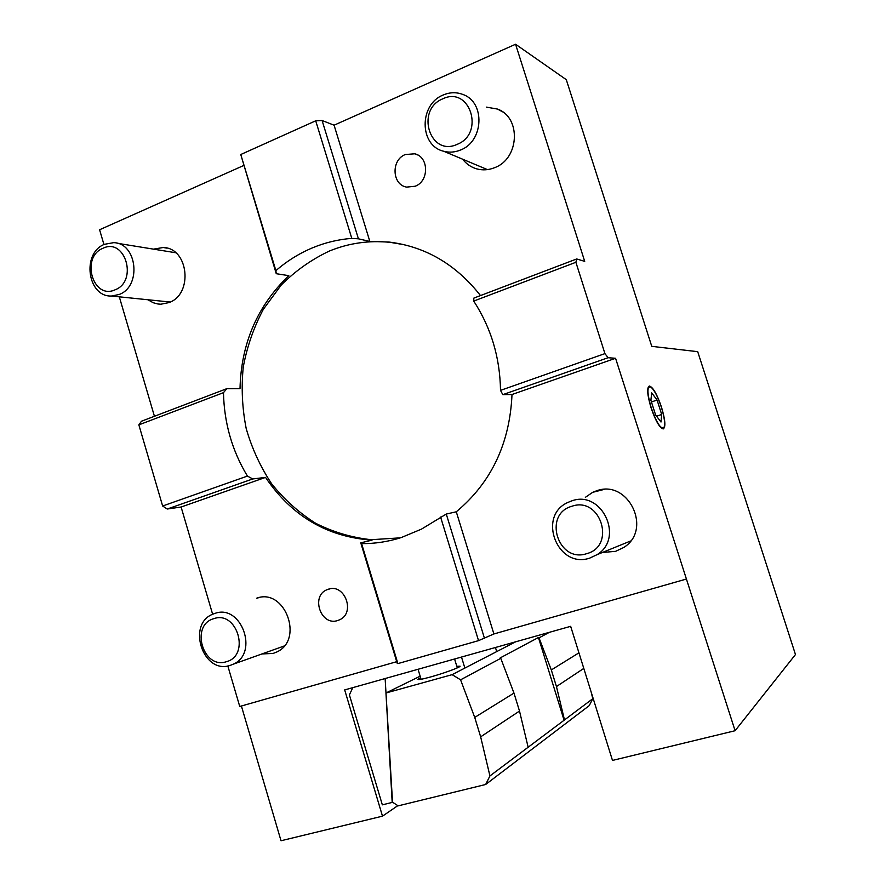<?xml version="1.0" encoding="UTF-8"?>
<svg xmlns="http://www.w3.org/2000/svg" width="885" height="885" viewBox="0 0 885 885"><rect width="100%" height="100%" fill="white"/><g stroke="black" fill="none" stroke-linecap="round" stroke-linejoin="round"><path stroke-width="1.33" d="M443.208 95.005C449.845 92.173 456.417 91.996 462.899 94.474C485.533 102.162 483.752 141.534 460.477 150.03C454.846 152.342 449.237 152.74 443.639 151.235C419.236 145.748 418.87 104.408 443.208 95.005M442.799 98.821C470.012 85.513 485.223 133.679 457.091 144.377C429.911 157.088 415.153 109.762 442.799 98.821M571.754 500.888C601.711 489.648 624.733 538.113 597.065 554.663L589.72 558.114C557.495 569.199 536.852 516.01 567.916 502.426L571.754 500.888M571.821 506.286C600.561 495.91 616.391 546.034 586.689 553.667C557.992 563.424 542.649 514.218 571.821 506.286M214.9 613.427C241.196 603.537 259.261 653.086 233.275 664.192L230.189 665.398C202.919 674.835 186.248 623.637 213.318 613.991L214.9 613.427M213.761 618.681C237.169 610.119 250.599 655.586 226.405 661.692C203.019 669.757 189.954 625.042 213.761 618.681M104.463 244.315L113.59 242.667C137.153 242.833 141.865 286.375 119.21 294.473L111.521 296.033C87.438 297.216 81.42 253.077 104.463 244.315M102.981 248.265C125.227 237.268 138.182 281.131 115.172 289.771C92.947 300.28 80.336 257.115 102.981 248.265M585.35 497.348L592.684 492.325L596.534 490.81C628.295 478.873 652.898 529.761 623.671 547.516L615.617 551.333L603.78 552.362M486.407 107.129L497.481 109.065C521.464 117.428 519.384 158.846 494.638 167.663C488.708 170.064 482.79 170.473 476.871 168.913C471.119 167.287 466.384 164.046 462.656 159.211M405.319 154.532L414.755 153.802C428.948 156.822 429.258 181.193 415.176 186.237L406.658 187.111C391.955 184.843 390.916 159.886 405.319 154.532M661.493 407.155C665.321 420.043 665.885 427.3 663.175 428.926C659.624 427.942 655.586 420.884 651.039 407.742C647.223 394.732 646.669 387.486 649.38 386.015C652.997 387.121 657.024 394.168 661.493 407.155M259.725 597.452L256.694 598.183C284.981 587.552 304.429 640.076 276.518 652.112L273.089 653.451L262.259 653.927M328.324 589.222C344.696 583.193 355.759 612.818 339.674 619.754L337.716 620.518C320.934 626.414 310.425 596.014 327.019 589.709L328.324 589.222M153.492 249.139L163.205 247.512C188.571 247.833 193.483 294.052 169.068 302.57L160.871 304.219L157.939 303.998L153.193 302.725L147.95 299.761M404.81 244.824L390.241 242.357C369.178 240.189 348.911 243.076 329.43 251.019C311.553 259.46 295.502 270.777 281.275 284.981L263.354 309.296C253.752 327.395 247.059 346.643 243.253 367.065C241.196 387.763 242.191 408.284 246.218 428.639C251.959 448.507 260.444 466.915 271.673 483.841C284.328 499.594 298.997 512.747 315.702 523.312C333.28 532.139 351.799 537.604 371.235 539.706L400.407 537.837M138.856 424.866L162.641 506.01L247.413 476.075C232.102 450.731 224.126 422.919 223.485 392.652L138.856 424.866L141.467 421.227L226.837 388.659L240.012 388.648C241.14 343.446 257.402 305.79 288.809 275.655L276.253 273.708L275.888 270.655C287.072 260.942 299.395 253.287 312.87 247.678C325.359 242.534 338.324 239.426 351.787 238.375L358.425 238.817L369.841 241.428L388.88 242.036C425.397 246.506 455.93 264.349 480.5 295.568M276.253 273.708L240.764 154.521L315.713 120.814L322.096 120.515L334.076 125.194L515.568 44.25L584.708 261.363L576.699 258.962L473.862 298.09L473.718 301.077C491.064 327.738 499.992 357.507 500.512 390.373L502.835 394.644L512.006 394.511C509.804 443.54 491.23 482.635 456.284 511.795L446.272 514.052L421.47 529.13L401.204 537.582C388.194 541.708 374.997 543.722 361.6 543.622L360.77 542.837L372.043 540.138C327.262 537.007 291.751 516.099 265.533 477.402L181.104 507.016L212.643 614.29M162.641 506.01L167.221 509.03L181.104 507.016M227.821 665.94L239.746 706.473L396.723 661.681M241.395 705.998L281.021 840.75L382.497 816.158L397.819 805.649M243.552 165.561L99.596 229.757L103.943 244.548M119.309 296.829L154.432 416.282M515.568 44.25L566.289 79.672L651.758 346.345L697.712 351.677L795.471 654.546L735.092 730.722L612.486 760.425L570.67 626.326L344.685 689.924L382.497 816.158M576.699 258.962L575.892 262.281L604.931 353.613L608.106 357.717L615.573 358.281L735.092 730.722M265.533 477.402L252.734 478.951L167.221 509.03M252.734 478.951L247.413 476.075M223.485 392.652L226.837 388.659M334.076 125.194L369.841 241.428M322.096 120.515L358.425 238.817M351.787 238.375L315.713 120.814M240.764 154.521L275.888 270.655M685.919 579.177L493.896 633.959L478.542 640.64L397.896 663.595L397.221 663.33L360.77 542.837M361.6 543.622L397.896 663.595M478.542 640.64L440.597 517.061M456.284 511.795L493.896 633.959M615.573 358.281L512.006 394.511M608.106 357.717L502.835 394.644M500.512 390.373L604.931 353.613M575.892 262.281L473.718 301.077M446.272 514.052L484.515 638.472M651.205 407.731C656.404 422.422 660.619 429.114 663.839 427.798C665.409 424.689 664.58 417.808 661.349 407.155C657.721 396.403 654.181 389.677 650.707 386.966C646.88 386.236 647.046 393.15 651.205 407.731M661.703 414.501L661.006 422.023L655.597 414.976L650.895 400.274L651.692 392.885L657.09 400.053L661.703 414.501L656.537 416.204M651.437 401.945L657.09 400.053M385.13 678.541L392.531 802.186M392.199 802.418L382.342 804.841L349.387 694.88L352.805 687.645M456.804 666.272L460.078 666.206C460.222 667.312 443.628 673.374 430.53 676.981C422.156 679.26 417.908 680.056 417.797 679.348L420.596 677.678M583.79 668.407L556.455 686.55L564.486 719.947L592.773 698.707L589.211 705.655L485.644 784.497L398.15 805.859L392.166 801.954L385.948 692.999L452.124 674.658L460.576 679.824L474.725 717.414L513.975 693.088L500.777 658.329L460.576 679.824M564.486 719.947L489.936 775.935L485.644 784.497M592.773 698.707L591.18 692.092M571.267 628.273L570.537 626.359M489.936 775.935L480.655 736.84L474.725 717.414M452.124 674.658L515.579 641.835M455.808 658.65L454.647 659.225M420.143 676.184L385.948 692.999M500.777 658.329L500.147 657.942L538.434 637.521L564.176 720.545M528.146 747.239L519.506 711.064L480.655 736.84M549.441 632.299L539.031 637.864L551.311 669.956L578.934 652.842M551.311 669.956L556.455 686.55M519.506 711.064L513.975 693.088M538.434 637.521L539.031 637.864M443.639 151.235L487.458 169.61M597.065 554.663L630.585 541M233.275 664.192L284.207 645.984M117.097 243.242L175.717 252.745M111.521 296.033L170.274 302.039M497.481 109.065L502.603 111.864M417.643 154.941L414.755 153.802M163.205 247.512L166.977 248.143M390.241 242.357L388.88 242.036M330.016 588.824L327.019 589.709M592.684 492.325L603.979 489.471M663.839 427.798L663.308 428.904M495.445 647.499L496.706 651.592M461.494 657.057L464.868 668.064M454.58 658.993L457.291 667.876M418.052 669.281L421.083 679.282"/></g></svg>
